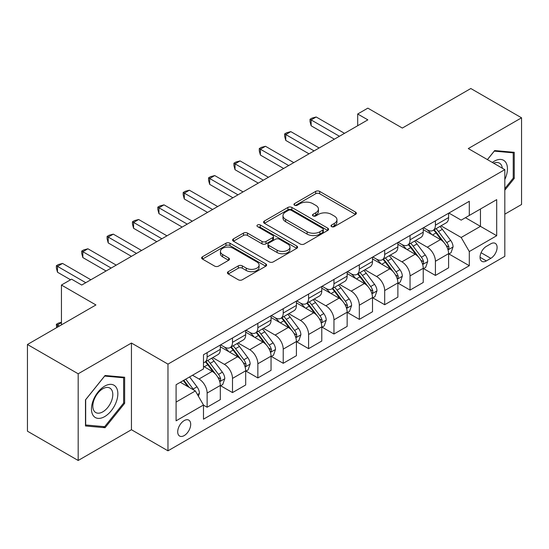 <?xml version="1.0" encoding="UTF-8"?>
<svg xmlns="http://www.w3.org/2000/svg" width="549" height="549" viewBox="0 0 549 549"><rect width="100%" height="100%" fill="white"/><g stroke="black" fill="none" stroke-linecap="round" stroke-linejoin="round"><path stroke-width="0.82" d="M331.575 226.62A1.97 1.139 0 0 0 334.362 226.62L355.526 214.398A2.814 1.626 0 0 0 356.349 213.252A2.814 1.626 0 0 0 355.526 212.099L319.676 191.402A2.814 1.626 0 0 0 315.689 191.402L294.532 203.617A1.97 1.139 0 0 0 293.955 204.427A1.97 1.139 0 0 0 294.532 205.23A1.97 1.139 0 0 0 297.318 205.23L300.056 203.652A9.01 5.202 0 0 1 312.806 203.652L315.792 205.374A9.01 5.202 0 0 1 318.434 209.052A9.01 5.202 0 0 1 315.792 212.731L313.054 214.316A1.97 1.139 0 0 0 312.477 215.119A1.97 1.139 0 0 0 313.054 215.922A1.97 1.139 0 0 0 315.84 215.922L318.578 214.343A9.01 5.202 0 0 1 331.328 214.343L334.314 216.066A9.01 5.202 0 0 1 336.956 219.744A9.01 5.202 0 0 1 334.314 223.429L331.575 225.008A1.97 1.139 0 0 0 330.999 225.811A1.97 1.139 0 0 0 331.575 226.62L331.575 225.008M184.203 435.583A9.182 5.305 120 0 0 190.201 427.493A9.182 5.305 120 0 0 188.794 420.136A9.182 5.305 120 0 0 184.203 420.589A9.182 5.305 120 0 0 178.205 428.68A9.182 5.305 120 0 0 179.612 436.043A9.182 5.305 120 0 0 184.203 435.583M228.254 271.666A2.814 1.626 0 0 0 227.43 272.819A2.814 1.626 0 0 0 228.254 273.965L238.314 279.77A2.814 1.626 0 0 0 242.294 279.77L265.798 266.203A2.814 1.626 0 0 0 266.622 265.057A2.814 1.626 0 0 0 265.798 263.904L229.949 243.207A2.814 1.626 0 0 0 225.962 243.207L202.457 256.774A2.814 1.626 0 0 0 201.634 257.927A2.814 1.626 0 0 0 202.457 259.073L214.611 266.087A2.814 1.626 0 0 0 218.591 266.087L228.652 260.281A2.814 1.626 0 0 0 229.475 259.135A2.814 1.626 0 0 0 228.652 257.982L222.626 254.503A7.535 4.351 0 0 1 220.423 251.428A7.535 4.351 0 0 1 225.069 247.407A7.535 4.351 0 0 1 233.284 248.354L256.884 261.976A7.535 4.351 0 0 1 259.094 265.057A7.535 4.351 0 0 1 254.441 269.072A7.535 4.351 0 0 1 246.227 268.132L242.294 265.86A2.814 1.626 0 0 0 238.314 265.86L228.254 271.666L228.254 273.965M504.812 214.165L521.55 204.502L521.55 117.809L470.822 88.519L402.335 128.061L367.844 108.146L357.694 114L367.844 119.86L81.732 285.041L71.583 279.187L61.44 285.041L61.44 324.878M78.178 373.787L78.178 460.481L131.444 429.73L131.444 343.036L78.178 373.787L27.45 344.498L95.931 304.956L61.44 285.041M131.444 343.036L167.967 364.124L504.812 169.648L504.812 256.342L167.967 450.818L167.967 364.124M521.55 117.809L468.283 148.559L504.812 169.648M300.255 244.01A2.814 1.626 0 0 0 304.242 244.01L327.739 230.443A2.814 1.626 0 0 0 328.57 229.29A2.814 1.626 0 0 0 327.739 228.144L291.89 207.44A2.814 1.626 0 0 0 287.909 207.44L264.405 221.014A2.814 1.626 0 0 0 263.582 222.16A2.814 1.626 0 0 0 264.405 223.313L300.255 244.01M258.318 227.046A1.97 1.139 0 0 1 260.322 227.32L260.322 224.98L296.769 246.021A2.814 1.626 0 0 1 297.592 247.174A2.814 1.626 0 0 1 296.769 248.32L273.265 261.894A2.814 1.626 0 0 1 269.284 261.894L233.435 241.196L233.435 238.89A2.814 1.626 0 0 0 232.604 240.043A2.814 1.626 0 0 0 233.435 241.196M233.435 238.89L243.488 233.085A2.814 1.626 0 0 1 247.475 233.085L262.017 241.478A2.814 1.626 0 0 0 265.997 241.478L272.668 237.628A2.814 1.626 0 0 0 273.498 236.482A2.814 1.626 0 0 0 272.668 235.329L257.536 226.586A1.97 1.139 0 0 1 256.953 225.783A1.97 1.139 0 0 1 258.174 224.733A1.97 1.139 0 0 1 260.322 224.98M78.178 460.481L27.45 431.191L27.45 344.498M490.806 243.804L486.345 246.384A8.894 5.133 120 0 0 480.533 254.221A8.894 5.133 120 0 0 481.898 261.351A8.894 5.133 120 0 0 486.345 260.912L490.806 258.332A8.894 5.133 120 0 0 496.619 250.495A8.894 5.133 120 0 0 495.253 243.365A8.894 5.133 120 0 0 490.806 243.804M448.904 213.053L461.181 220.142L469.299 215.455L469.299 201.277L203.48 354.75L203.48 368.921L176.085 384.739L176.085 420.822L203.48 405.011L203.48 419.182L469.299 265.716L469.299 251.538L461.181 237.477L441.005 225.831M469.299 215.455L496.694 199.637L496.694 235.72L469.299 251.538M131.444 429.73L167.967 450.818M357.694 114L357.694 125.714M465.442 217.679L480.457 226.353L480.457 209.011L496.694 199.637M461.181 237.477L480.457 226.353L496.694 235.72M176.085 402.081L195.362 390.95L180.347 382.282M203.48 405.128L207.131 407.234L207.131 393.057A11.481 6.629 -120 0 0 199.013 379.002L192.521 375.248M207.131 407.234L220.321 399.617L220.321 385.446A11.481 6.629 -120 0 0 212.202 371.385L203.48 366.348M220.623 385.734L232.495 392.59L232.495 378.412A11.481 6.629 -120 0 0 224.383 364.358L212.724 357.625M232.495 392.59L245.684 384.973L245.684 370.801A11.481 6.629 -120 0 0 237.566 356.74L220.321 346.783M245.993 371.09L257.858 377.945L257.858 363.767A11.481 6.629 -120 0 0 249.747 349.713L238.088 342.981M257.858 377.945L271.048 370.328L271.048 356.157A11.481 6.629 -120 0 0 262.937 342.096L245.684 332.138M271.357 356.445L283.222 363.301L283.222 349.13A11.481 6.629 -120 0 0 275.111 335.068L263.451 328.336M283.222 363.301L296.412 355.69L296.412 341.512A11.481 6.629 -120 0 0 288.3 327.451L271.048 317.494M296.721 341.807L308.593 348.656L308.593 334.485A11.481 6.629 -120 0 0 300.475 320.424L288.822 313.699M308.593 348.656L321.783 341.046L321.783 326.868A11.481 6.629 -120 0 0 313.664 312.806L296.412 302.849M322.085 327.163L333.957 334.012L333.957 319.841A11.481 6.629 -120 0 0 325.838 305.779L314.186 299.054M333.957 334.012L347.146 326.401L347.146 312.223A11.481 6.629 -120 0 0 339.028 298.162L321.783 288.204M347.448 312.518L359.321 319.367L359.321 305.196A11.481 6.629 -120 0 0 351.202 291.135L339.55 284.409M359.321 319.367L372.51 311.757L372.51 297.579A11.481 6.629 -120 0 0 364.392 283.524L347.146 273.56M372.812 297.874L384.684 304.722L384.684 290.551A11.481 6.629 -120 0 0 376.566 276.49L364.913 269.765M384.684 304.722L397.874 297.112L397.874 282.934A11.481 6.629 -120 0 0 389.756 268.88L372.51 258.922M398.176 283.229L410.048 290.085L410.048 275.907A11.481 6.629 -120 0 0 401.93 261.846L390.277 255.12M410.048 290.085L423.238 282.467L423.238 268.289A11.481 6.629 -120 0 0 415.119 254.235L397.874 244.278M423.54 268.585L435.412 275.44L435.412 261.262A11.481 6.629 -120 0 0 427.294 247.201L415.641 240.476M435.412 275.44L448.602 267.823L448.602 253.645A11.481 6.629 -120 0 0 440.483 239.59L423.238 229.633M423.54 227.698L427.294 229.866A11.481 6.629 -120 0 0 433.037 230.436A11.481 6.629 -120 0 0 435.412 225.179L435.412 220.842M398.176 242.342L401.93 244.511A11.481 6.629 -120 0 0 407.674 245.08A11.481 6.629 -120 0 0 410.048 239.824L410.048 235.487M372.812 256.987L376.566 259.155A11.481 6.629 -120 0 0 382.303 259.718A11.481 6.629 -120 0 0 384.684 254.468L384.684 250.131M347.448 271.631L351.202 273.8A11.481 6.629 -120 0 0 356.939 274.363A11.481 6.629 -120 0 0 359.321 269.113L359.321 264.776M322.085 286.276L325.838 288.438A11.481 6.629 -120 0 0 331.575 289.007A11.481 6.629 -120 0 0 333.957 283.758L333.957 279.42M296.721 300.921L300.475 303.082A11.481 6.629 -120 0 0 306.212 303.652A11.481 6.629 -120 0 0 308.593 298.402L308.593 294.065M271.357 315.558L275.111 317.727A11.481 6.629 -120 0 0 280.848 318.296A11.481 6.629 -120 0 0 283.222 313.04L283.222 308.71M245.993 330.203L249.747 332.371A11.481 6.629 -120 0 0 255.484 332.941A11.481 6.629 -120 0 0 257.858 327.684L257.858 323.354M220.623 344.847L224.383 347.016A11.481 6.629 -120 0 0 230.12 347.586A11.481 6.629 -120 0 0 232.495 342.329L232.495 337.999M448.904 253.94L469.299 265.716M433.037 230.436L446.227 222.819A11.481 6.629 -120 0 0 448.602 217.562L448.602 213.232M407.674 245.08L420.857 237.463A11.481 6.629 -120 0 0 423.238 232.206L423.238 227.876M382.303 259.718L395.493 252.108A11.481 6.629 -120 0 0 397.874 246.851L397.874 242.514M356.939 274.363L370.129 266.752A11.481 6.629 -120 0 0 372.51 261.496L372.51 257.158M331.575 289.007L344.765 281.397A11.481 6.629 -120 0 0 347.146 276.14L347.146 271.803M306.212 303.652L319.401 296.041A11.481 6.629 -120 0 0 321.783 290.785L321.783 286.448M280.848 318.296L294.038 310.686A11.481 6.629 -120 0 0 296.412 305.429L296.412 301.092M255.484 332.941L268.674 325.324A11.481 6.629 -120 0 0 271.048 320.074L271.048 315.737M230.12 347.586L243.31 339.968A11.481 6.629 -120 0 0 245.684 334.718L245.684 330.381M203.48 362.697A11.481 6.629 -120 0 0 204.756 362.23L217.946 354.613A11.481 6.629 -120 0 0 220.321 349.363L220.321 345.026M204.756 362.23A11.481 6.629 -120 0 0 207.131 356.974L207.131 352.643M195.362 390.95L203.48 405.011M504.812 190.167L514.248 178.425L514.248 152.32L494.663 150.57L487.402 159.601M85.486 425.969L105.065 427.719L124.644 403.357L124.644 377.252L105.065 375.502L85.486 399.864L85.486 425.969M513.233 177.842L514.248 178.425M123.635 402.774L124.644 403.357M102.999 426.525L105.065 427.719M332.365 226.895L334.314 225.769A9.01 5.202 0 0 0 336.956 222.091L336.956 219.744M318.434 209.052L318.434 211.399A9.01 5.202 0 0 1 315.792 215.078L313.843 216.203M355.491 214.419L319.676 193.742A2.814 1.626 0 0 0 315.689 193.742L295.321 205.504M327.705 230.463L291.89 209.787A2.814 1.626 0 0 0 287.909 209.787L264.44 223.333M322.764 230.1A1.97 1.139 0 0 0 323.34 229.29A1.97 1.139 0 0 0 322.764 228.487L291.293 210.315A1.97 1.139 0 0 0 288.506 210.315L285.617 211.983A9.01 5.202 0 0 0 282.975 215.668A9.01 5.202 0 0 0 285.617 219.346L307.124 231.767A9.01 5.202 0 0 0 319.875 231.767L322.764 230.1L322.764 232.44A1.97 1.139 0 0 0 323.34 231.637L323.34 229.29M282.975 215.668L282.975 218.008A9.01 5.202 0 0 0 285.617 221.686L285.617 219.346M322.764 232.44L319.875 234.107A9.01 5.202 0 0 1 307.124 234.107L285.617 221.686M233.469 241.217L243.488 235.432L243.488 233.085M273.498 236.482L273.498 238.822A2.814 1.626 0 0 1 272.668 239.975L265.997 243.825A2.814 1.626 0 0 1 262.017 243.825L247.475 235.432A2.814 1.626 0 0 0 243.488 235.432M260.322 227.32L296.734 248.347M277.101 250.193A7.535 4.351 0 0 0 285.315 251.133A7.535 4.351 0 0 0 289.968 247.119A7.535 4.351 0 0 0 287.758 244.037L279.441 239.24A2.814 1.626 0 0 0 275.461 239.24L268.784 243.09A2.814 1.626 0 0 0 267.96 244.243A2.814 1.626 0 0 0 268.784 245.389L277.101 250.193L277.101 252.533A7.535 4.351 0 0 0 285.315 253.48A7.535 4.351 0 0 0 289.968 249.459L289.968 247.119M267.96 244.243L267.96 246.583A2.814 1.626 0 0 0 268.784 247.736L268.784 245.389M277.101 252.533L268.784 247.736M259.094 265.057L259.094 267.397A7.535 4.351 0 0 1 254.441 271.419A7.535 4.351 0 0 1 246.227 270.472L242.294 268.2A2.814 1.626 0 0 0 238.314 268.2L228.295 273.985M220.423 251.428L220.423 253.768A7.535 4.351 0 0 0 222.626 256.85L222.626 254.503M228.617 260.301L222.626 256.85M265.764 266.224L229.949 245.547A2.814 1.626 0 0 0 225.962 245.547L202.499 259.094M448.602 254.118L451.038 252.712L453.062 246.851A7.604 4.392 -120 0 0 450.64 240.38L442.35 229.31A21.953 12.675 -120 0 0 439.955 226.442M431.706 234.519A21.953 12.675 -120 0 0 427.211 229.818M447.909 249.459L448.794 248.505L448.958 247.174A7.604 4.392 -120 0 0 446.783 242.603L438.493 231.534A21.953 12.675 -120 0 0 436.098 228.665M434.053 229.846A18.22 10.52 60 0 1 437.045 233.243L444.059 242.61M433.662 230.072A21.953 12.675 60 0 1 436.057 232.941L441.568 240.297M339.433 136.262L311.125 119.915L316.197 116.985L344.504 133.332M334.362 139.185L311.125 125.776L311.125 119.915L310.013 119.27L312.038 118.104L316.197 116.985M311.125 125.776L310.013 121.617L310.013 119.27M423.238 268.763L425.674 267.356L427.698 261.496A7.604 4.392 -120 0 0 425.276 255.017L416.986 243.955A21.953 12.675 -120 0 0 414.584 241.086M406.342 249.164A21.953 12.675 -120 0 0 401.847 244.463M422.545 264.103L423.43 263.149L423.595 261.818A7.604 4.392 -120 0 0 421.419 257.248L413.129 246.178A21.953 12.675 -120 0 0 410.734 243.31M408.689 244.49A18.22 10.52 60 0 1 411.681 247.887L418.695 257.255M408.298 244.717A21.953 12.675 60 0 1 410.693 247.585L416.204 254.942M397.874 283.401L400.31 282.001L402.335 276.14A7.604 4.392 -120 0 0 399.912 269.662L391.615 258.6A21.953 12.675 -120 0 0 389.22 255.731M380.979 263.808A21.953 12.675 -120 0 0 376.484 259.107M397.181 278.748L398.066 277.794L398.231 276.463A7.604 4.392 -120 0 0 396.055 271.892L387.766 260.823A21.953 12.675 -120 0 0 385.371 257.955M383.326 259.135A18.22 10.52 60 0 1 386.318 262.532L393.331 271.899M382.934 259.361A21.953 12.675 60 0 1 385.329 262.23L390.84 269.586M372.51 298.045L374.946 296.645L376.971 290.785A7.604 4.392 -120 0 0 374.542 284.307L366.252 273.244A21.953 12.675 -120 0 0 363.857 270.369M355.615 278.453A21.953 12.675 -120 0 0 351.12 273.752M371.817 293.392L372.702 292.432L372.867 291.107A7.604 4.392 -120 0 0 370.692 286.537L362.402 275.468A21.953 12.675 -120 0 0 360 272.599M357.962 273.779A18.22 10.52 60 0 1 360.954 277.176L367.967 286.544M357.571 274.006A21.953 12.675 60 0 1 359.966 276.874L365.476 284.231M314.069 150.906L285.761 134.56L290.833 131.63L319.141 147.976M308.998 153.83L285.761 140.42L285.761 134.56L284.643 133.915L286.674 132.748L290.833 131.63M285.761 140.42L284.643 136.262L284.643 133.915M288.705 165.551L260.398 149.204L265.469 146.274L293.777 162.621M283.634 168.474L260.398 155.065L260.398 149.204L259.279 148.559L261.31 147.386L265.469 146.274M260.398 155.065L259.279 150.906L259.279 148.559M263.342 180.189L235.034 163.849L240.105 160.919L268.413 177.265M258.263 183.119L235.034 169.71L235.034 163.849L233.915 163.204L235.946 162.03L240.105 160.919M235.034 169.71L233.915 165.551L233.915 163.204M347.146 312.69L349.576 311.283L351.607 305.429A7.604 4.392 -120 0 0 349.178 298.951L340.888 287.882A21.953 12.675 -120 0 0 338.493 285.013M330.251 293.097A21.953 12.675 -120 0 0 325.756 288.39M346.453 308.037L347.339 307.076L347.503 305.752A7.604 4.392 -120 0 0 345.328 301.181L337.031 290.112A21.953 12.675 -120 0 0 334.636 287.244M332.598 288.424A18.22 10.52 60 0 1 335.59 291.821L342.603 301.188M332.207 288.65A21.953 12.675 60 0 1 334.602 291.519L340.112 298.876M237.978 194.833L209.67 178.494L214.741 175.563L243.049 191.91M232.9 197.764L209.67 184.354L209.67 178.494L208.551 177.849L210.583 176.675L214.741 175.563M209.67 184.354L208.551 180.189L208.551 177.849M504.812 179.489A18.652 10.767 120 0 0 505.677 162.236A18.652 10.767 120 0 0 492.364 162.463M502.314 168.207A14.123 8.153 120 0 0 501.059 164.618A14.123 8.153 120 0 0 499.466 163.142A14.123 8.153 120 0 0 493.661 163.211M494.217 151.126L513.233 152.842L513.233 178.137L504.812 188.616M511.97 152.114L513.233 152.842M487.443 159.622L494.258 151.147M104.66 386.146A18.652 10.767 120 0 0 91.47 408.991A18.652 10.767 120 0 0 104.66 416.609A18.652 10.767 120 0 0 117.85 393.763A18.652 10.767 120 0 0 104.66 386.146M102.807 388.774A14.123 8.153 120 0 0 93.584 401.223A14.123 8.153 120 0 0 95.746 412.539A14.123 8.153 120 0 0 102.807 411.839A14.123 8.153 120 0 0 112.037 399.398A14.123 8.153 120 0 0 109.869 388.081A14.123 8.153 120 0 0 102.807 388.774M123.635 403.069L104.66 426.676L85.685 424.981L85.685 399.679L104.66 376.079L123.635 377.774L123.635 403.069M122.372 377.046L123.635 377.774M321.783 327.334L324.212 325.928L326.243 320.074A7.604 4.392 -120 0 0 323.814 313.596L315.524 302.526A21.953 12.675 -120 0 0 313.129 299.658M304.88 307.742A21.953 12.675 -120 0 0 300.392 303.034M321.09 322.682L321.968 321.721L322.139 320.396A7.604 4.392 -120 0 0 319.957 315.819L311.667 304.757A21.953 12.675 -120 0 0 309.272 301.888M307.234 303.069A18.22 10.52 60 0 1 310.219 306.466L317.24 315.833M306.836 303.295A21.953 12.675 60 0 1 309.231 306.164L314.749 313.52M296.412 341.979L298.848 340.572L300.879 334.718A7.604 4.392 -120 0 0 298.45 328.24L290.16 317.171A21.953 12.675 -120 0 0 287.765 314.303M279.516 322.387A21.953 12.675 -120 0 0 275.022 317.679M295.719 337.319L296.604 336.365L296.776 335.041A7.604 4.392 -120 0 0 294.593 330.464L286.303 319.401A21.953 12.675 -120 0 0 283.908 316.533M281.863 317.706A18.22 10.52 60 0 1 284.856 321.11L291.876 330.477M281.472 317.933A21.953 12.675 60 0 1 283.867 320.801L289.385 328.165M271.048 356.624L273.484 355.217L275.516 349.363A7.604 4.392 -120 0 0 273.086 342.885L264.796 331.816A21.953 12.675 -120 0 0 262.401 328.947M254.153 337.031A21.953 12.675 -120 0 0 249.658 332.323M270.355 351.964L271.24 351.01L271.405 349.686A7.604 4.392 -120 0 0 269.23 345.108L260.94 334.046A21.953 12.675 -120 0 0 258.545 331.177M256.5 332.351A18.22 10.52 60 0 1 259.492 335.755L266.512 345.122M256.108 332.577A21.953 12.675 60 0 1 258.504 335.446L264.021 342.809M245.684 371.268L248.121 369.861L250.152 364.008A7.604 4.392 -120 0 0 247.723 357.529L239.433 346.46A21.953 12.675 -120 0 0 237.038 343.592M228.789 351.676A21.953 12.675 -120 0 0 224.294 346.968M244.991 366.608L245.877 365.655L246.041 364.33A7.604 4.392 -120 0 0 243.866 359.753L235.576 348.684A21.953 12.675 -120 0 0 233.181 345.815M231.136 346.995A18.22 10.52 60 0 1 234.128 350.399L241.148 359.767M230.745 347.222A21.953 12.675 60 0 1 233.14 350.09L238.65 357.454M220.321 385.913L222.757 384.506L224.788 378.645A7.604 4.392 -120 0 0 222.359 372.174L214.069 361.105A21.953 12.675 -120 0 0 211.674 358.236M219.627 381.253L220.513 380.299L220.677 378.975A7.604 4.392 -120 0 0 218.502 374.397L210.212 363.328A21.953 12.675 -120 0 0 207.817 360.46M205.772 361.64A18.22 10.52 60 0 1 208.764 365.044L215.778 374.411M205.381 361.866A21.953 12.675 60 0 1 207.776 364.735L213.287 372.092M212.607 209.478L184.306 193.138L189.378 190.208L217.685 206.554M207.536 212.408L184.306 198.992L184.306 193.138L183.188 192.493L185.219 191.32L189.378 190.208M184.306 198.992L183.188 194.833L183.188 192.493M187.243 224.122L158.942 207.783L164.014 204.852L192.322 221.192M182.172 227.053L158.942 213.636L158.942 207.783L157.824 207.138L159.855 205.964L164.014 204.852M158.942 213.636L157.824 209.478L157.824 207.138M161.88 238.767L133.572 222.427L138.65 219.497L166.958 235.837M156.808 241.697L133.572 228.281L133.572 222.427L132.46 221.782L134.491 220.609L138.65 219.497M133.572 228.281L132.46 224.122L132.46 221.782M136.516 253.412L108.208 237.072L113.286 234.142L141.587 250.481M131.444 256.342L108.208 242.926L108.208 237.072L107.096 236.427L109.121 235.253L113.286 234.142M108.208 242.926L107.096 238.767L107.096 236.427M111.152 268.056L82.844 251.717L87.915 248.786L116.223 265.126M106.081 270.986L82.844 257.57L82.844 251.717L81.732 251.071L83.757 249.898L87.915 248.786M82.844 257.57L81.732 253.412L81.732 251.071M198.409 396.22L199.417 393.29A7.604 4.392 -120 0 0 196.995 386.819L189.597 376.943M193.831 390.065A7.604 4.392 -120 0 0 193.138 389.042L185.74 379.167M183.833 380.265L189.151 387.361M183.304 380.574L187.813 386.592M61.44 322.647L57.48 324.933L59.409 326.044M56.636 327.65L56.369 324.287L58.393 323.121L61.44 322.304M56.369 324.287L57.48 324.933L57.48 327.156M85.788 282.701L57.48 266.354L62.552 263.431L90.86 279.77M70.567 279.77L57.48 272.215L57.48 266.354L56.369 265.716L58.393 264.543L62.552 263.431M57.48 272.215L56.369 268.056L56.369 265.716M199.013 379.002L212.202 371.385M224.383 364.358L237.566 356.74M249.747 349.713L262.937 342.096M275.111 335.068L288.3 327.451M300.475 320.424L313.664 312.806M325.838 305.779L339.028 298.162M351.202 291.135L364.392 283.524M376.566 276.49L389.756 268.88M401.93 261.846L415.119 254.235M427.294 247.201L440.483 239.59M435.412 225.179L448.602 217.562M435.412 261.262L448.602 253.645M410.048 275.907L423.238 268.289M410.048 239.824L423.238 232.206M384.684 290.551L397.874 282.934M384.684 254.468L397.874 246.851M359.321 305.196L372.51 297.579M359.321 269.113L372.51 261.496M333.957 319.841L347.146 312.223M333.957 283.758L347.146 276.14M308.593 334.485L321.783 326.868M308.593 298.402L321.783 290.785M283.222 349.13L296.412 341.512M283.222 313.04L296.412 305.429M257.858 363.767L271.048 356.157M257.858 327.684L271.048 320.074M232.495 378.412L245.684 370.801M232.495 342.329L245.684 334.718M207.131 393.057L220.321 385.446M207.131 356.974L220.321 349.363M481.075 252.718L490.806 258.332M480.052 257.282L486.345 260.912M334.314 225.769L334.314 223.429M313.054 215.922L313.054 214.316M315.792 215.078L315.792 212.731M294.532 205.23L294.532 203.617M315.689 193.742L315.689 191.402M319.676 193.742L319.676 191.402M355.526 214.398L355.526 212.099M264.405 223.313L264.405 221.014M287.909 209.787L287.909 207.44M291.89 209.787L291.89 207.44M327.739 230.443L327.739 228.144M307.124 234.107L307.124 231.767M319.875 234.107L319.875 231.767M247.475 235.432L247.475 233.085M262.017 243.825L262.017 241.478M265.997 243.825L265.997 241.478M272.668 239.975L272.668 237.628M296.769 248.32L296.769 246.021M238.314 268.2L238.314 265.86M242.294 268.2L242.294 265.86M246.227 270.472L246.227 268.132M228.652 260.281L228.652 257.982M202.457 259.073L202.457 256.774M225.962 245.547L225.962 243.207M229.949 245.547L229.949 243.207M265.798 266.203L265.798 263.904M448.032 249.877L453.014 247.002M438.493 231.534L442.35 229.31M432.516 234.986L436.057 232.941M446.783 242.603L450.64 240.38M446.179 245.575L448.958 247.174M422.668 264.522L427.65 261.64M413.129 246.178L416.986 243.955M407.152 249.63L410.693 247.585M421.419 257.248L425.276 255.017M420.815 260.212L423.595 261.818M397.304 279.16L402.287 276.284M387.766 260.823L391.615 258.6M381.781 264.275L385.329 262.23M396.055 271.892L399.912 269.662M395.452 274.857L398.231 276.463M371.941 293.804L376.923 290.929M362.402 275.468L366.252 273.244M356.418 278.919L359.966 276.874M370.692 286.537L374.542 284.307M370.088 289.501L372.867 291.107M346.577 308.449L351.559 305.573M337.031 290.112L340.888 287.882M331.054 293.564L334.602 291.519M345.328 301.181L349.178 298.951M344.724 304.146L347.503 305.752M321.213 323.093L326.195 320.218M311.667 304.757L315.524 302.526M305.69 308.209L309.231 306.164M319.957 315.819L323.814 313.596M319.36 318.791L322.139 320.396M295.849 337.738L300.831 334.863M286.303 319.401L290.16 317.171M280.326 322.853L283.867 320.801M294.593 330.464L298.45 328.24M293.996 333.435L296.776 335.041M270.485 352.383L275.461 349.507M260.94 334.046L264.796 331.816M254.962 337.498L258.504 335.446M269.23 345.108L273.086 342.885M268.626 348.08L271.405 349.686M245.115 367.027L250.097 364.152M235.576 348.684L239.433 346.46M229.599 352.135L233.14 350.09M243.866 359.753L247.723 357.529M243.262 362.724L246.041 364.33M219.751 381.672L224.733 378.796M210.212 363.328L214.069 361.105M204.235 366.78L207.776 364.735M218.502 374.397L222.359 372.174M217.898 377.369L220.677 378.975M197.441 394.553L199.369 393.441M193.138 389.042L196.995 386.819"/></g></svg>
